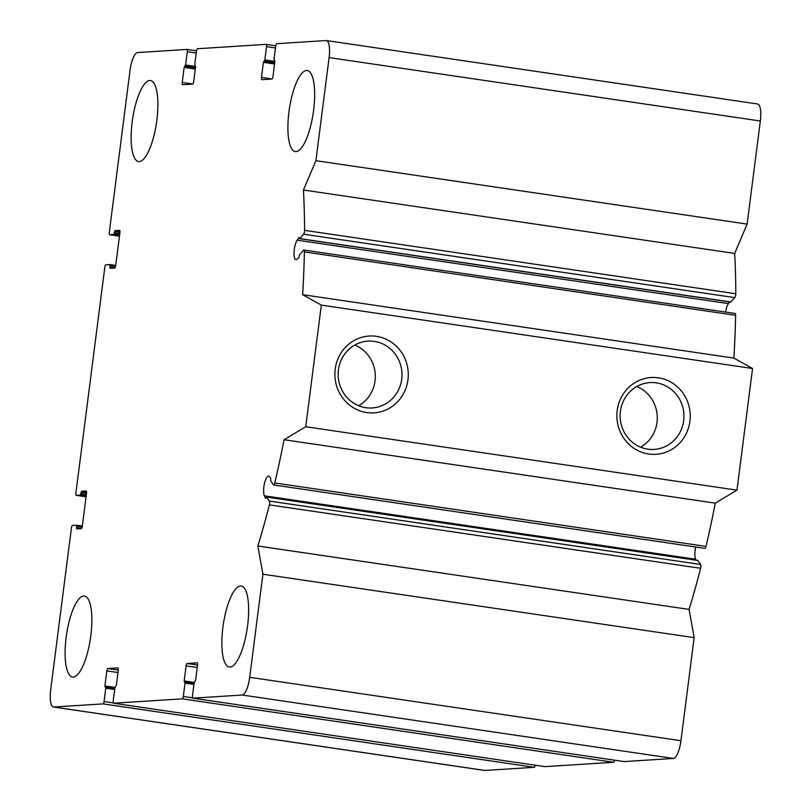 <?xml version="1.0" encoding="UTF-8"?>
<svg xmlns="http://www.w3.org/2000/svg" width="811" height="811" viewBox="0 0 811 811"><rect width="100%" height="100%" fill="white"/><g stroke="black" fill="none" stroke-linecap="round" stroke-linejoin="round"><path stroke-width="1.22" d="M535.24 765.229A2.342 0.689 98.4 0 1 534.277 767.307L484.958 770.45A17.548 5.19 98.4 0 1 484.633 770.44L53.394 707.02A17.548 5.19 98.4 0 1 50.667 689.999L71.439 527.819A2.342 0.689 98.4 0 1 72.443 525.467L76.518 525.204L76.518 527.789L81.505 528.519M119.511 230.354L119.592 230.365A2.342 0.689 98.4 0 0 119.511 230.354L114.929 230.648L113.743 234.45L109.688 234.714A2.342 0.689 98.4 0 1 109.647 234.714A2.342 0.689 98.4 0 1 109.282 232.443L130.054 70.273A17.548 5.19 98.4 0 1 137.566 52.553L186.885 49.42A2.342 0.689 98.4 0 1 186.935 49.42A2.342 0.689 98.4 0 1 187.29 51.691L185.587 65.012L184.148 67.394L182.222 82.458A2.342 0.689 98.4 0 0 182.587 84.729A2.342 0.689 98.4 0 0 182.627 84.729L192.663 84.091A2.342 0.689 98.4 0 0 193.667 81.729L195.593 66.664L194.752 64.424L196.455 51.103A2.342 0.689 98.4 0 1 197.458 48.741L266.15 44.362A2.342 0.689 98.4 0 1 266.201 44.372A2.342 0.689 98.4 0 1 266.555 46.632L264.852 59.963L263.413 62.346L261.487 77.41A2.342 0.689 98.4 0 0 261.852 79.681A2.342 0.689 98.4 0 0 261.892 79.681L271.928 79.042A2.342 0.689 98.4 0 0 272.932 76.68L274.858 61.616L274.017 59.375L275.72 46.055A2.342 0.689 98.4 0 1 276.723 43.693L326.042 40.55A17.548 5.19 98.4 0 1 326.367 40.56A17.548 5.19 98.4 0 1 329.104 57.591L315.895 160.679L303.456 190.017A350.981 103.788 98.4 0 1 304.561 230.344A2.93 0.862 98.4 0 1 303.588 234.207L299.817 238.596L299.026 237.41L297.15 240.178A10.533 3.112 98.4 0 0 294.079 251.684A10.533 3.112 98.4 0 0 295.924 259.713A10.533 3.112 98.4 0 0 296.988 259.307L298.853 257.716L299.685 254.644L303.446 250.254A2.93 0.862 98.4 0 1 303.851 250.031A2.93 0.862 98.4 0 1 304.378 251.897A350.981 103.788 98.4 0 1 302.635 294.677L321.328 305.098L305.747 426.728L284.053 439.724A350.981 103.788 98.4 0 1 274.777 482.981A2.93 0.862 98.4 0 1 273.652 484.958A2.93 0.862 98.4 0 1 273.408 484.775L270.712 480.791L270.661 477.78L269.181 476.402A10.533 3.112 98.4 0 0 268.593 476.098A10.533 3.112 98.4 0 0 264.376 483.883A10.533 3.112 98.4 0 0 264.406 495.825L265.592 498.4L266.606 497.011L269.394 501.066A2.93 0.862 98.4 0 1 269.394 504.868A350.981 103.788 98.4 0 1 257.857 546.006L262.916 574.218L249.707 677.317A17.548 5.19 98.4 0 1 242.205 695.027L192.876 698.17A2.342 0.689 98.4 0 1 192.836 698.17A2.342 0.689 98.4 0 1 192.471 695.899L194.184 682.578L195.623 680.186L197.549 665.132A2.342 0.689 98.4 0 0 197.185 662.861A2.342 0.689 98.4 0 0 197.144 662.851L187.098 663.499A2.342 0.689 98.4 0 0 186.104 665.861L184.168 680.916L185.02 683.156L183.316 696.477A2.342 0.689 98.4 0 1 182.313 698.839L113.611 703.218A2.342 0.689 98.4 0 1 113.205 700.947L114.919 687.627L116.358 685.234L118.284 670.18A2.342 0.689 98.4 0 0 117.919 667.909A2.342 0.689 98.4 0 1 117.919 667.909L107.833 668.548A2.342 0.689 98.4 0 0 106.839 670.91L104.903 685.964L105.754 688.204L104.051 701.525A2.342 0.689 98.4 0 1 103.048 703.887L53.729 707.03A17.548 5.19 98.4 0 1 53.394 707.02M119.552 230.354A2.342 0.689 98.4 0 1 119.916 232.625L115.689 265.643A2.342 0.689 98.4 0 1 114.686 268.005L110.083 268.289L109.901 264.568L105.835 264.832A2.342 0.689 98.4 0 0 104.832 267.194L75.889 493.078A2.342 0.689 98.4 0 0 76.254 495.339A2.342 0.689 98.4 0 0 76.305 495.349L80.35 495.085L81.536 491.273L86.118 490.99A2.342 0.689 98.4 0 1 86.159 490.99A2.342 0.689 98.4 0 1 86.524 493.26L82.296 526.268A2.342 0.689 98.4 0 1 81.293 528.63L76.69 528.924L76.518 527.789M274.797 60.602L274.199 60.511L274.797 60.592M757.271 103.97A17.548 5.19 98.4 0 1 757.606 103.98A17.548 5.19 98.4 0 1 760.333 121.001L747.124 224.1L734.685 253.427A350.981 103.788 98.4 0 1 735.79 293.754A2.93 0.862 98.4 0 1 734.817 297.627L730.762 301.976M315.895 160.679L747.124 224.1M303.456 190.017L734.685 253.427M729.525 301.905L728.379 303.598A10.533 3.112 98.4 0 0 725.632 312.063M303.851 250.031L735.08 313.451A2.93 0.862 98.4 0 1 735.618 315.307A350.981 103.788 98.4 0 1 733.864 358.097L752.557 368.518L736.976 490.148L715.282 503.144A350.981 103.788 98.4 0 1 706.006 546.401A2.93 0.862 98.4 0 1 704.881 548.368L273.652 484.958M302.635 294.677L733.864 358.097M321.328 305.098L752.557 368.518M335.217 369.106A38.482 36.688 -93.6 0 1 394.004 344.128A38.482 36.688 -93.6 0 1 385.549 410.123A38.482 36.688 -93.6 0 1 335.217 369.106M617.181 410.569A38.482 36.688 -93.6 0 1 675.958 385.59A38.482 36.688 -93.6 0 1 667.504 451.585A38.482 36.688 -93.6 0 1 617.181 410.569M305.747 426.728L736.976 490.148M284.053 439.724L715.282 503.144M264.406 495.825L695.635 559.245A10.533 3.112 98.4 0 1 695.666 547.019M695.635 559.245L696.061 560.168M697.724 560.472L700.633 564.486A2.93 0.862 98.4 0 1 700.623 568.288A350.981 103.788 98.4 0 1 689.086 609.416L694.155 637.639L680.946 740.727A17.548 5.19 98.4 0 1 673.434 758.447L624.115 761.58A2.342 0.689 98.4 0 1 624.064 761.58A2.342 0.689 98.4 0 1 624.024 761.57M257.857 546.006L689.086 609.416M262.916 574.218L694.155 637.639M614.505 760.181A2.342 0.689 98.4 0 1 613.542 762.259L544.85 766.638A2.342 0.689 98.4 0 1 544.799 766.628A2.342 0.689 98.4 0 1 544.759 766.618M544.799 766.628L113.57 703.218A2.342 0.689 98.4 0 1 113.57 703.218L544.85 766.638M240.441 585.988A40.945 12.104 98.4 0 1 241.212 586.018A40.945 12.104 98.4 0 1 247.416 627.025A40.945 12.104 98.4 0 1 230.06 667.078A40.945 12.104 98.4 0 1 229.29 667.047A40.945 12.104 98.4 0 1 223.086 626.041A40.945 12.104 98.4 0 1 240.441 585.988M83.675 595.984A40.945 12.104 98.4 0 1 84.435 596.014A40.945 12.104 98.4 0 1 90.639 637.01A40.945 12.104 98.4 0 1 73.284 677.063A40.945 12.104 98.4 0 1 72.524 677.033A40.945 12.104 98.4 0 1 66.32 636.037A40.945 12.104 98.4 0 1 83.675 595.984M149.711 80.502A40.945 12.104 98.4 0 1 150.471 80.532A40.945 12.104 98.4 0 1 156.675 121.538A40.945 12.104 98.4 0 1 139.32 161.592A40.945 12.104 98.4 0 1 138.559 161.561A40.945 12.104 98.4 0 1 132.355 120.565A40.945 12.104 98.4 0 1 149.711 80.502M306.477 70.516A40.945 12.104 98.4 0 1 307.247 70.547A40.945 12.104 98.4 0 1 313.441 111.553A40.945 12.104 98.4 0 1 296.096 151.606A40.945 12.104 98.4 0 1 295.326 151.576A40.945 12.104 98.4 0 1 289.121 110.57A40.945 12.104 98.4 0 1 306.477 70.516M620.405 411.359A33.474 31.913 -93.6 0 1 649.915 382.599A33.474 31.913 -93.6 0 1 683.886 413.985A33.474 31.913 -93.6 0 1 654.173 449.416A33.474 31.913 -93.6 0 1 620.405 411.359M636.767 386.523A33.474 31.913 -93.6 0 1 657.214 415.678A33.474 31.913 -93.6 0 1 640.639 447.196M338.44 369.897A33.474 31.913 -93.6 0 1 367.951 341.137A33.474 31.913 -93.6 0 1 401.932 372.523A33.474 31.913 -93.6 0 1 372.208 407.953A33.474 31.913 -93.6 0 1 338.44 369.897M354.812 345.06A33.474 31.913 -93.6 0 1 375.26 374.216A33.474 31.913 -93.6 0 1 358.675 405.733M103.048 703.887L534.277 767.307M53.729 707.03L484.958 770.45M82.327 526.055L76.518 525.204L82.327 526.065M76.7 526.339L82.134 527.14M81.536 491.273L86.574 492.013M81.039 492.459L86.524 493.26M80.857 493.909L86.341 494.71M80.35 495.085L86.179 495.947M76.305 495.349L86.078 496.778L76.254 495.339M109.921 264.579L115.709 265.43L109.901 264.568M110.083 265.704L115.527 266.505M109.901 267.154L114.898 267.894M114.929 230.648L119.967 231.388M114.422 231.824L119.916 232.635M114.239 233.274L119.724 234.085M113.743 234.45L119.572 235.312M109.688 234.714L119.46 236.153L109.647 234.714M186.976 49.43L196.495 50.829L186.935 49.42M187.29 51.691L196.211 52.999M185.587 65.012L195.613 66.482M185.09 66.188L195.461 67.718M184.644 66.218L195.451 67.81M184.148 67.394L195.289 69.036M182.222 82.458L192.836 84.02M266.241 44.382L275.76 45.781L266.201 44.372M266.555 46.632L275.476 47.95M264.852 59.963L274.878 61.433M264.356 61.139L274.726 62.66M263.91 61.17L274.716 62.751M263.413 62.346L274.554 63.988M261.487 77.41L272.101 78.971M329.104 57.591L760.333 121.001M304.561 230.344L735.79 293.754M303.588 234.207L734.817 297.627M299.817 238.596L731.046 302.016M297.15 240.178L728.379 303.598M304.378 251.897L735.618 315.307M274.777 482.981L706.006 546.401M266.697 497.082L697.936 560.502M269.394 501.066L700.633 564.486M269.394 504.868L700.623 568.288M249.707 677.317L680.946 740.727M242.205 695.027L673.434 758.447M192.876 698.17L624.115 761.58M187.098 663.499L197.56 665.03M186.104 665.861L197.245 667.494M184.168 680.916L194.204 682.396M184.857 682.031L194.072 683.389L184.837 682.021M185.02 683.156L193.941 684.474M183.316 696.477L192.552 697.835M182.313 698.839L613.542 762.259M107.833 668.548L118.294 670.079M106.839 670.91L117.98 672.542M104.903 685.964L114.939 687.444M105.592 687.079L114.807 688.438L105.572 687.069M105.754 688.204L114.675 689.522M104.051 701.525L113.287 702.894M326.367 40.56L757.606 103.98M299.654 238.687L730.883 302.108M266.606 497.011L697.835 560.431M192.836 698.17L624.064 761.58"/></g></svg>
